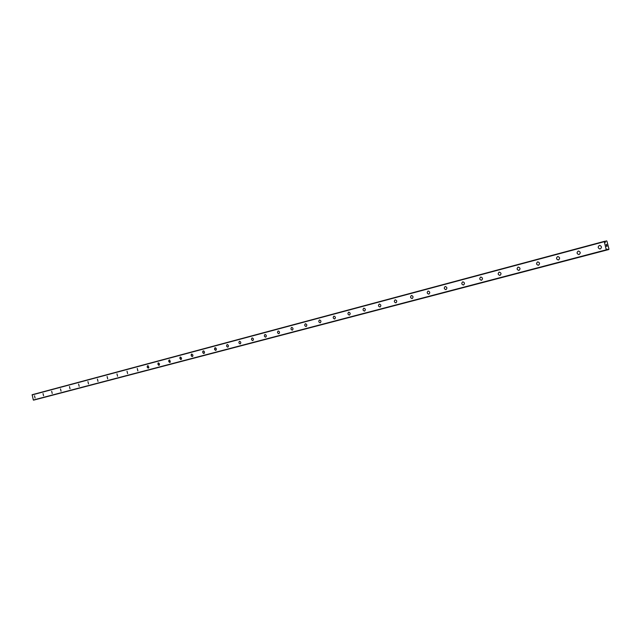 <?xml version="1.0" encoding="UTF-8"?>
<svg xmlns="http://www.w3.org/2000/svg" width="641" height="641" viewBox="0 0 641 641"><rect width="100%" height="100%" fill="white"/><g stroke="black" fill="none" stroke-linecap="round" stroke-linejoin="round"><path stroke-width="0.96" d="M607.131 249.093L607.548 249.83L608.95 248.996L606.955 241.264L606.61 240.848L604.88 241.697L604.223 241.393L606.25 249.83L606.835 249.998L606.827 249.173M605.224 241.609L605.272 242.506L604.872 241.689M34.518 395.834L35.063 398.005M43.027 393.566L43.564 395.761M51.681 391.266L52.225 393.478M60.494 388.919L61.047 391.154M69.476 386.531L70.029 388.783M79.18 386.371L78.627 384.087M87.937 381.611L88.506 383.911M97.432 379.087L98.001 381.403M107.688 378.855L107.111 376.507M116.966 373.887L117.559 376.251L116.966 373.887M117.551 376.251L116.974 373.879M127.022 371.211L127.607 373.599M137.871 370.891L137.286 368.479M148.327 368.134L147.238 367.109L147.414 365.907L148.119 365.731L148.848 367.517L148.335 368.134L147.454 367.622L147.19 366.564L147.742 365.69M158.399 362.854L159.513 363.888L159.337 365.106L158.623 365.282L157.958 363.255L158.399 362.854L157.894 364.288L159 365.322M169.897 362.445L168.767 361.412L168.831 360.362L169.681 359.994L170.354 362.037L169.705 362.461L168.855 361.676L169.296 359.954M180.385 357.005L181.547 358.047L181.355 359.297L180.61 359.481L179.929 357.414L180.385 357.005L179.857 358.471L181.002 359.513M191.723 353.984L192.909 355.042L192.829 356.108L192.148 356.532L191.403 355.995L191.17 354.633L191.723 353.984L191.178 355.467L192.348 356.524M203.926 353.471L202.74 352.406L202.949 351.132L203.726 350.939L204.503 351.965L204.415 353.047L203.726 353.479L202.965 352.935L202.732 351.564L203.317 350.899M215.769 350.347L214.543 349.273L214.759 347.991L215.552 347.791L216.346 348.832L216.257 349.922L215.544 350.363L214.639 349.553L215.136 347.751M227.186 344.546L227.21 344.538C228.589 345.13 228.805 346.004 227.851 347.158L227.835 347.166C226.449 346.581 226.233 345.707 227.186 344.546C226.233 345.707 226.449 346.581 227.827 347.166L227.827 347.166M239.518 341.26L239.542 341.252C240.952 341.845 241.168 342.735 240.191 343.905L240.175 343.913C238.764 343.32 238.548 342.438 239.518 341.26C238.54 342.438 238.756 343.32 240.167 343.913L240.167 343.913M252.778 340.587L252.778 340.587C251.344 339.994 251.12 339.097 252.121 337.903L252.137 337.903C253.588 338.496 253.804 339.393 252.802 340.579L252.778 340.587C251.344 339.994 251.128 339.097 252.121 337.903L252.145 337.903M265.005 334.474L265.029 334.474C266.496 335.075 266.712 335.972 265.686 337.182L265.67 337.182C264.204 336.589 263.98 335.684 265.005 334.474C263.98 335.684 264.196 336.589 265.662 337.182L265.686 337.182M278.867 333.705L278.843 333.713C277.345 333.112 277.12 332.198 278.17 330.972L278.186 330.964C279.692 331.573 279.917 332.487 278.867 333.705L278.843 333.713C277.345 333.112 277.128 332.198 278.17 330.972L278.202 330.964M291.639 327.391L291.671 327.383C293.193 327.992 293.418 328.913 292.344 330.147L292.32 330.155C290.79 329.554 290.565 328.633 291.639 327.391C290.565 328.633 290.79 329.554 292.312 330.155L292.312 330.155M306.094 326.525L306.094 326.525C304.539 325.916 304.307 324.979 305.412 323.721L305.428 323.713C307.007 324.33 307.231 325.259 306.126 326.517L306.102 326.517C304.539 325.916 304.315 324.979 305.412 323.721L305.453 323.713M320.228 322.792L320.196 322.8C318.601 322.191 318.377 321.245 319.506 319.971L319.522 319.963C321.133 320.58 321.357 321.526 320.228 322.792L320.196 322.8C318.609 322.191 318.377 321.245 319.506 319.971L319.547 319.963M334.626 318.994L334.626 318.994C333 318.377 332.767 317.423 333.929 316.133L333.945 316.125C335.588 316.75 335.82 317.704 334.658 318.986L334.626 318.994C333 318.377 332.775 317.423 333.929 316.125L333.969 316.117M349.433 315.092L349.393 315.1C347.734 314.475 347.502 313.513 348.688 312.199L348.744 312.191C350.395 312.824 350.619 313.794 349.433 315.092L349.393 315.1C347.743 314.475 347.502 313.513 348.696 312.199L348.736 312.191M364.561 311.101L364.521 311.109C362.822 310.484 362.59 309.507 363.808 308.177L363.864 308.161C365.546 308.802 365.779 309.779 364.561 311.101L364.521 311.109C362.83 310.484 362.59 309.507 363.816 308.177L363.864 308.161M380.057 307.015L380.009 307.023C378.278 306.39 378.038 305.404 379.296 304.05L379.352 304.042C381.075 304.683 381.307 305.677 380.049 307.015L380.009 307.023C378.278 306.39 378.046 305.396 379.296 304.05L379.352 304.042M395.93 302.832L395.874 302.84C394.111 302.199 393.87 301.198 395.16 299.828L395.225 299.812C396.979 300.469 397.212 301.478 395.93 302.832L395.882 302.84C394.111 302.199 393.878 301.198 395.16 299.828L395.225 299.812M412.195 298.538L412.139 298.554C410.336 297.905 410.096 296.887 411.418 295.501L411.49 295.485C413.285 296.15 413.517 297.168 412.195 298.538L412.139 298.554C410.336 297.905 410.096 296.887 411.418 295.501L411.49 295.485M428.869 294.139L428.813 294.155C426.97 293.498 426.73 292.464 428.084 291.062L428.164 291.046C429.991 291.719 430.231 292.753 428.869 294.139L428.813 294.155C426.97 293.498 426.73 292.464 428.084 291.062L428.164 291.046M445.976 289.628L445.904 289.644C444.029 288.979 443.78 287.937 445.175 286.519L445.271 286.495C447.13 287.176 447.37 288.226 445.976 289.628L445.912 289.644C444.029 288.979 443.788 287.937 445.183 286.511L445.263 286.495M463.523 285.005L463.443 285.021C461.52 284.348 461.28 283.29 462.706 281.848L462.818 281.824C464.717 282.521 464.949 283.578 463.523 285.005L463.443 285.021C461.52 284.34 461.28 283.282 462.714 281.848L462.81 281.824M481.519 280.253L481.431 280.277C479.476 279.588 479.228 278.514 480.702 277.056L480.822 277.032C482.761 277.745 482.993 278.819 481.519 280.253L481.431 280.269C479.476 279.588 479.236 278.514 480.702 277.056L480.822 277.032M500.004 275.382L499.892 275.406C497.897 274.701 497.656 273.611 499.171 272.145L499.315 272.113C501.286 272.842 501.518 273.931 500.004 275.382L499.9 275.398C497.905 274.701 497.656 273.611 499.171 272.145L499.307 272.113M518.978 270.374L518.849 270.398C516.814 269.677 516.582 268.579 518.136 267.097L518.305 267.065C520.308 267.818 520.532 268.916 518.978 270.374L518.849 270.398C516.822 269.677 516.582 268.579 518.136 267.097L518.297 267.065M538.472 265.23L538.312 265.262C536.253 264.517 536.02 263.395 537.615 261.913L537.815 261.873C539.85 262.658 540.067 263.78 538.472 265.23L538.312 265.262C536.253 264.517 536.02 263.395 537.615 261.905L537.823 261.873M558.503 259.95L558.295 259.99C556.212 259.204 555.995 258.067 557.63 256.576L557.894 256.536C559.93 257.361 560.138 258.499 558.503 259.95L558.303 259.99C556.22 259.204 555.995 258.067 557.638 256.576L557.894 256.536M579.095 254.517L578.815 254.565C576.732 253.724 576.531 252.57 578.214 251.104L578.567 251.056C580.586 251.953 580.762 253.107 579.095 254.517L578.815 254.565C576.74 253.724 576.531 252.57 578.214 251.104L578.567 251.056M600.264 248.932L599.856 248.988C597.829 248.043 597.668 246.873 599.375 245.471L599.904 245.423C601.835 246.432 601.955 247.602 600.264 248.932L599.856 248.98C597.829 248.043 597.668 246.873 599.375 245.471L599.904 245.423M606.546 246.28L606.394 245.695L606.546 246.28M607.011 246.168L606.867 245.591L607.011 246.168M607.067 246.24L606.899 245.583L607.067 246.24L606.53 246.36L606.362 245.703M606.378 245.223L606.178 244.566M606.803 245.191L606.594 244.413L606.803 245.191L606.25 244.638M34.694 399.848L608.854 249.517M33.933 400.048L606.835 249.998L33.332 400.008L32.154 394.728L604.223 241.393M605.312 241.144L604.615 241.337M604.159 241.721L32.05 394.944M606.25 249.83L33.332 400.008M606.466 250.086L33.524 400.152M607.548 249.83L34.718 399.856M605.28 241.224L604.639 241.393M607.492 249.774L606.843 249.942"/></g></svg>
